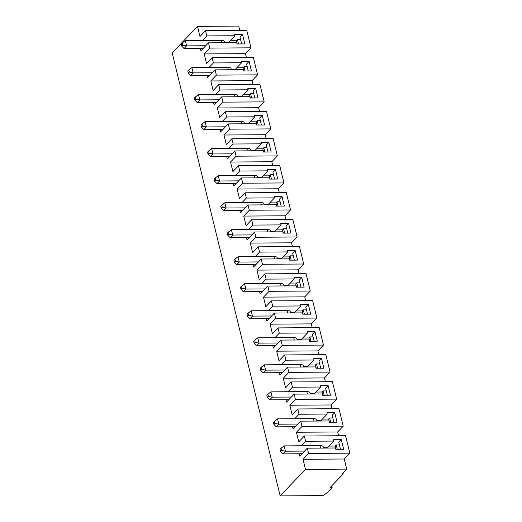 <?xml version="1.0" encoding="UTF-8"?>
<svg xmlns="http://www.w3.org/2000/svg" width="522" height="522" viewBox="0 0 522 522"><rect width="100%" height="100%" fill="white"/><g stroke="black" fill="none" stroke-linecap="round" stroke-linejoin="round"><path stroke-width="0.78" d="M312.241 327.672L311.314 323.888L316.887 318.055L312.632 300.607L271.407 300.881L265.835 306.714L263.499 297.142L304.731 296.861L305.651 300.652M294.264 339.998L293.671 337.564L257.764 337.806L259.062 343.124L256.53 345.779L254.188 343.404L255.199 342.341L254.677 340.213L253.666 341.277L254.188 343.404M293.671 337.564A5.944 2.31 -13.7 0 1 296.914 338.804L297.201 339.979M254.677 340.213L257.764 337.806M275.655 345.649L256.53 345.779M309.683 341.225L308.887 337.962L309.898 336.899L313.07 336.879M310.949 341.218L309.898 336.899M304.535 451.086L285.41 451.217L282.878 453.866L280.536 451.497L281.547 450.434L281.032 448.307L280.02 449.37L280.536 451.497M320.612 448.091L320.019 445.657L284.112 445.899L285.41 451.217L281.547 450.434M281.032 448.307L284.112 445.899M332.005 408.746L331.078 404.955L336.651 399.121L332.397 381.673L291.165 381.954L285.599 387.787L283.263 378.209L324.488 377.928L325.415 381.719M324.488 377.928L330.061 372.095L288.836 372.375L283.263 378.209M284.771 370.02L265.646 370.15L263.114 372.799L260.772 370.424L261.79 369.367L261.268 367.24L260.256 368.297L260.772 370.424M300.848 367.018L300.254 364.584L264.347 364.832L265.646 370.15L261.79 369.367M261.268 367.24L264.347 364.832M323.399 447.465L327.731 447.439L333.806 441.077L333.486 439.746L341.31 439.694L338.778 442.343L340.474 449.285M336.031 449.318L335.235 446.056L329.01 446.095M274.442 421.287L273.43 422.344L273.952 424.471L276.288 426.846L278.82 424.197L274.963 423.414L274.442 421.287L277.528 418.872L278.82 424.197L297.951 424.066M273.952 424.471L274.963 423.414M267.858 394.26L266.84 395.324L267.362 397.451L269.704 399.826L272.236 397.17L268.373 396.387L267.858 394.26L270.938 391.852L272.236 397.17L291.361 397.04M335.235 446.056L336.246 444.992L339.417 444.972M337.297 449.311L336.246 444.992M329.441 422.291L328.645 419.029L329.663 417.972L332.834 417.946M330.713 422.285L329.663 417.972M303.093 314.205L302.297 310.936L303.308 309.879L306.486 309.859M304.365 314.192L303.308 309.879M320.019 445.657A5.944 2.31 -13.7 0 1 323.262 446.897L323.549 448.072M302.003 453.742L282.878 453.866M333.884 422.265L332.194 415.316L334.726 412.667L326.896 412.719L327.222 414.05L299.041 414.24L294.728 418.761M328.645 419.029L322.426 419.075M338.589 435.766L337.669 431.975L343.235 426.141L338.98 408.693L297.755 408.974L292.183 414.807L289.854 405.235L331.078 404.955M316.815 420.445L321.141 420.412L327.222 414.05M266.2 318.642L266.781 321.017L274.376 313.063L275.655 318.329L270.089 324.162L272.425 333.741L277.991 327.907L279.277 333.173L307.458 332.984L307.132 331.653L314.962 331.6L317.298 341.173L309.468 341.225L309.141 339.9L280.96 340.09L282.245 345.355L276.673 351.189L317.905 350.908L323.477 345.075L282.245 345.355M307.536 314.172L305.84 307.23L308.372 304.574L310.707 314.153L302.877 314.205L302.558 312.874L274.376 313.063M271.407 300.881L272.686 306.153L300.868 305.957L294.793 312.319L290.46 312.352M272.686 306.153L268.373 310.668M314.962 331.6L312.43 334.25L314.12 341.192M277.991 327.907L319.223 327.627L323.477 345.075M280.96 340.09L273.365 348.043L272.784 345.668M301.311 445.781L305.624 441.266L304.346 436L345.571 435.72L349.825 453.168L308.593 453.448L307.314 448.183L335.496 447.987L335.816 449.318L343.646 449.266L341.31 439.694M336.651 399.121L295.419 399.402L289.854 405.235M295.419 399.402L294.134 394.136L322.315 393.94L322.642 395.271L330.472 395.219L328.136 385.647L320.306 385.699L320.632 387.03L292.45 387.22L288.137 391.735M291.165 381.954L292.45 387.22M279.277 333.173L274.963 337.688M297.051 339.372L301.383 339.346L307.458 332.984M331.705 485.917L332.123 487.646L330.034 487.659L343.202 473.872L342.158 473.878L346.719 469.108L305.487 469.389L280.17 495.9L322.961 495.606L327.366 492.631L332.123 487.646M206.816 35.92L205.531 30.654L246.756 30.374L251.01 47.822L209.785 48.102L208.5 42.837L236.681 42.647L237.008 43.972L244.831 43.92L242.502 34.348L234.672 34.4L234.998 35.731L206.816 35.92L202.503 40.435M205.531 30.654L199.959 36.488L197.499 26.381L172.175 52.892L280.17 495.9M342.993 473.004L343.202 473.872M197.499 26.381L238.724 26.1L239.774 30.42M246.364 57.446L245.438 53.655L251.01 47.822M209.087 67.462L213.4 62.94L212.115 57.674L253.346 57.394L257.6 74.842L216.369 75.122L210.803 80.956L213.133 90.534L218.705 84.701L219.99 89.967L215.677 94.482M252.955 84.466L252.028 80.675L257.6 74.842M218.705 84.701L259.93 84.42L264.184 101.868L222.959 102.149L217.387 107.982L219.723 117.554L225.295 111.721L226.574 116.987L222.261 121.509M259.538 111.493L258.618 107.702L264.184 101.868M225.295 111.721L266.52 111.44L270.774 128.888L229.543 129.169L223.977 135.002L226.307 144.581L231.879 138.748L233.164 144.013L228.851 148.529M266.129 138.513L265.202 134.722L270.774 128.888M231.879 138.748L273.11 138.467L277.358 155.915L236.133 156.195L230.561 162.029L232.897 171.601L238.469 165.768L239.748 171.033L235.435 175.549M272.712 165.539L271.792 161.748L277.358 155.915M238.469 165.768L279.694 165.487L283.948 182.935L242.723 183.215L237.151 189.049L239.487 198.628L245.053 192.794L246.338 198.06L242.025 202.575M279.303 192.559L278.376 188.768L283.948 182.935M245.053 192.794L286.284 192.514L290.539 209.961L249.307 210.242L243.735 216.075L246.071 225.648L251.643 219.814L252.929 225.08L248.616 229.595M285.893 219.579L284.966 215.795L290.539 209.961M251.643 219.814L292.868 219.534L297.122 236.981L255.897 237.262L250.325 243.095L252.661 252.674L258.227 246.841L259.512 252.106L255.199 256.622M292.477 246.606L291.557 242.815L297.122 236.981M258.227 246.841L299.458 246.56L303.713 264.008L262.481 264.289L256.915 270.122L259.245 279.694L264.817 273.861L266.103 279.126L261.79 283.642M299.067 273.626L298.14 269.841L303.713 264.008M264.817 273.861L306.049 273.58L310.296 291.028L269.071 291.309L263.499 297.142M304.731 296.861L310.296 291.028M317.905 350.908L318.825 354.699M281.554 364.715L285.867 360.193L284.581 354.927L325.806 354.647L330.061 372.095M346.719 469.108L344.252 459.001L349.825 453.168M300.946 287.152L299.256 280.203L301.788 277.554L304.124 287.126L296.294 287.178L295.967 285.854L267.786 286.043L269.071 291.309M267.786 286.043L260.191 293.997L259.61 291.622M294.362 260.126L292.666 253.183L295.198 250.527L297.533 260.106L289.703 260.158L289.384 258.827L261.202 259.016L262.481 264.289M261.202 259.016L253.601 266.97L253.026 264.595M287.772 233.106L286.082 226.156L288.614 223.507L290.943 233.08L283.12 233.138L282.793 231.807L254.612 231.996L255.897 237.262M254.612 231.996L247.017 239.95L246.436 237.575M281.182 206.079L279.492 199.136L282.024 196.481L284.359 206.059L276.529 206.112L276.203 204.781L248.022 204.976L249.307 210.242M248.022 204.976L240.427 212.93L239.852 210.549M274.598 179.059L272.902 172.11L275.433 169.461L277.769 179.033L269.939 179.092L269.62 177.761L241.438 177.95L242.723 183.215M241.438 177.95L233.843 185.904L233.262 183.529M268.008 152.032L266.318 145.09L268.85 142.441L271.186 152.013L263.356 152.065L263.029 150.734L234.848 150.93L236.133 156.195M234.848 150.93L227.253 158.884L226.672 156.509M261.424 125.012L259.728 118.063L262.259 115.414L264.595 124.993L256.765 125.045L256.446 123.714L228.264 123.903L229.543 129.169M228.264 123.903L220.669 131.857L220.088 129.482M254.834 97.986L253.144 91.043L255.676 88.394L258.005 97.966L250.182 98.019L249.855 96.687L221.674 96.883L222.959 102.149M221.674 96.883L214.079 104.837L213.498 102.462M248.25 70.966L246.554 64.023L249.085 61.368L251.421 70.946L243.591 70.999L243.265 69.667L215.09 69.857L216.369 75.122M215.09 69.857L207.488 77.811L206.914 75.436M212.115 57.674L206.549 63.508L204.213 53.936L209.785 48.102M208.5 42.837L200.905 50.791L200.324 48.416M305.487 469.389L303.028 459.282L308.593 453.448M307.314 448.183L299.719 456.137L299.139 453.762M304.346 436L298.773 441.834L296.437 432.255L302.01 426.422L300.724 421.156L293.129 429.11L292.548 426.735M297.755 408.974L299.041 414.24M294.134 394.136L286.539 402.09L285.965 399.715M320.71 368.219L319.014 361.276L321.552 358.621L323.881 368.199L316.058 368.251L315.732 366.92L287.55 367.11L288.836 372.375M287.55 367.11L279.955 375.064L279.374 372.688M284.581 354.927L279.009 360.761L276.673 351.189M344.252 459.001L303.028 459.282M305.624 441.266L333.806 441.077M337.669 431.975L296.437 432.255M343.235 426.141L302.01 426.422M334.726 412.667L337.055 422.246L329.232 422.298L328.906 420.967L300.724 421.156M310.225 393.418L314.557 393.392L320.632 387.03M327.301 395.239L325.604 388.296L328.136 385.647M322.857 395.271L322.061 392.009L315.836 392.048M322.061 392.009L323.072 390.945L326.243 390.926M307.438 394.045L306.845 391.611L270.938 391.852M306.845 391.611A5.944 2.31 -13.7 0 1 310.088 392.851L310.375 394.025M288.829 399.695L269.704 399.826M267.362 397.451L268.373 396.387M269.065 318.622L249.94 318.753L252.472 316.104L248.609 315.321L248.094 313.193L251.173 310.786L252.472 316.104L271.597 315.973M316.887 318.055L275.655 318.329M308.372 304.574L300.548 304.626L300.868 305.957M311.314 323.888L270.089 324.162M282.239 372.669L263.114 372.799M300.254 364.584A5.944 2.31 -13.7 0 1 303.497 365.831L303.784 366.999M308.887 337.962L302.662 338.002M248.094 313.193L247.082 314.251L247.598 316.384L248.609 315.321M303.641 366.398L307.967 366.366L314.042 360.004L313.722 358.673L321.552 358.621M316.267 368.251L315.471 364.982L309.246 365.028M295.413 426.715L276.288 426.846M278.187 342.993L259.062 343.124L255.199 342.341M285.867 360.193L314.042 360.004M324.123 395.265L323.072 390.945M315.471 364.982L316.482 363.925L319.66 363.906M317.539 368.238L316.482 363.925M314.029 421.065L313.435 418.631L277.528 418.872M313.435 418.631A5.944 2.31 -13.7 0 1 316.678 419.877L316.958 421.045M302.297 310.936L296.072 310.981M247.598 316.384L249.94 318.753M287.674 312.978L287.08 310.538L251.173 310.786M287.08 310.538A5.944 2.31 -13.7 0 1 290.323 311.784L290.61 312.952M283.877 285.325L288.203 285.299L294.284 278.937L293.958 277.606L301.788 277.554M266.103 279.126L294.284 278.937M296.503 287.178L295.706 283.916L289.488 283.961M295.706 283.916L296.724 282.852L299.896 282.833M297.775 287.172L296.724 282.852M251.832 234.907L232.708 235.037L230.176 237.686L227.833 235.311L228.851 234.254L228.329 232.127L227.318 233.184L227.833 235.311M267.916 231.905L267.323 229.471L231.416 229.713L232.708 235.037L228.851 234.254M228.329 232.127L231.416 229.713M259.512 252.106L287.694 251.911L287.374 250.586L295.198 250.527M241.503 286.167L240.492 287.231L241.014 289.358L242.025 288.301L241.503 286.167L244.59 283.759L245.882 289.077L243.35 291.733L262.481 291.602M265.013 288.953L245.882 289.077L242.025 288.301M281.09 285.952L280.497 283.518L244.59 283.759M289.919 260.158L289.123 256.896L282.898 256.935M289.123 256.896L290.134 255.832L293.305 255.813M298.14 269.841L256.915 270.122M280.497 283.518A5.944 2.31 -13.7 0 1 283.74 284.758L284.02 285.932M284.601 233.125L283.55 228.812L286.722 228.786M258.423 261.927L239.298 262.057L235.435 261.274L234.92 259.147L237.999 256.739L239.298 262.057L236.766 264.706L234.424 262.338L235.435 261.274M234.92 259.147L233.908 260.21L234.424 262.338M291.185 260.145L290.134 255.832M252.929 225.08L281.11 224.891L280.784 223.56L288.614 223.507M274.5 258.932L273.906 256.491L237.999 256.739M270.703 231.285L275.029 231.253L281.11 224.891M283.329 233.132L282.532 229.869L276.314 229.915M277.286 258.305L281.619 258.279L287.694 251.911M241.014 289.358L243.35 291.733M249.301 237.556L230.176 237.686M261.326 204.885L260.732 202.445L224.825 202.693L226.124 208.01L222.261 207.227L221.746 205.1L220.728 206.164L221.25 208.291L223.592 210.66L226.124 208.01L245.249 207.88M260.732 202.445A5.944 2.31 -13.7 0 1 263.975 203.691L264.262 204.865M282.532 229.869L283.55 228.812M291.557 242.815L250.325 243.095M221.746 205.1L224.825 202.693M276.745 206.112L275.949 202.849L276.96 201.786L280.131 201.766M278.011 206.105L276.96 201.786M282.024 196.481L274.194 196.54L274.52 197.864L246.338 198.06M275.949 202.849L269.724 202.888M264.112 204.259L268.445 204.232L274.52 197.864M221.25 208.291L222.261 207.227M284.966 215.795L243.735 216.075M242.717 210.529L223.592 210.66M208.076 154.244L209.087 153.181L208.565 151.054L207.554 152.117L208.076 154.244L210.418 156.613L212.95 153.964L209.087 153.181M224.59 42.119L228.917 42.093L234.998 35.731M237.216 43.972L236.42 40.709L230.195 40.749M241.66 43.939L239.97 36.997L242.502 34.348M236.42 40.709L237.438 39.646L240.609 39.626M251.663 98.012L250.612 93.692L253.783 93.673M250.39 98.019L249.594 94.756L250.612 93.692M237.764 96.165L242.091 96.139L248.172 89.777L219.99 89.967M249.594 94.756L243.376 94.795M214.659 181.264L215.677 180.207L215.155 178.08L214.144 179.137L214.659 181.264L217.002 183.64L236.127 183.509M215.155 178.08L218.235 175.666L219.534 180.99L215.677 180.207M228.388 69.765L227.794 67.331L191.887 67.579L193.186 72.897L190.654 75.546L209.779 75.416M227.794 67.331A5.944 2.31 -13.7 0 1 231.037 68.578L231.324 69.746M278.376 188.768L237.151 189.049M218.901 99.787L199.769 99.917L197.238 102.573L216.369 102.442M194.902 100.198L195.913 99.134L195.391 97.007L194.38 98.071L194.902 100.198L197.238 102.573M195.391 97.007L198.477 94.599L199.769 99.917L195.913 99.134M238.489 43.965L237.438 39.646M232.075 153.833L212.95 153.964L211.651 148.646L247.558 148.405A5.944 2.31 -13.7 0 1 250.801 149.644L251.089 150.819M229.543 156.489L210.418 156.613M245.438 53.655L204.213 53.936M271.792 161.748L230.561 162.029M254.736 177.858L254.142 175.425L218.235 175.666M254.142 175.425A5.944 2.31 -13.7 0 1 257.385 176.671L257.672 177.839M222.953 129.463L203.828 129.593L201.485 127.218L202.497 126.161L201.981 124.034L205.061 121.619L206.36 126.944L202.497 126.161M241.562 123.812L240.968 121.378A5.944 2.31 -13.7 0 1 244.211 122.624L244.498 123.792M201.981 124.034L200.97 125.091L201.485 127.218M240.968 121.378L205.061 121.619M243.807 70.999L243.011 67.73L244.022 66.672L247.193 66.653M245.072 70.985L244.022 66.672M225.484 126.813L206.36 126.944L203.828 129.593M264.837 152.059L263.786 147.739L266.957 147.719M263.571 152.065L262.775 148.803L263.786 147.739M255.676 88.394L247.846 88.446L248.172 89.777M234.978 96.792L234.385 94.358L198.477 94.599M257.529 177.239L261.855 177.206L267.93 170.844L267.61 169.513L275.433 169.461M268.85 142.441L261.02 142.493L261.346 143.824L233.164 144.013M262.775 148.803L256.55 148.842M252.028 80.675L210.803 80.956M231.174 69.145L235.507 69.113L241.582 62.751L213.4 62.94M243.011 67.73L236.786 67.775M270.155 179.085L269.359 175.823L263.134 175.868M269.359 175.823L270.37 174.766L273.548 174.739M249.085 61.368L241.255 61.42L241.582 62.751M226.574 116.987L254.756 116.797L254.436 115.466L262.259 115.414M212.31 72.767L193.186 72.897L189.323 72.114L188.807 69.987L187.79 71.044L188.311 73.171L190.654 75.546M265.202 134.722L223.977 135.002M205.72 45.74L186.595 45.871L182.739 45.088L182.217 42.961L181.206 44.024L181.721 46.151L184.064 48.526L203.188 48.396M221.804 42.745L221.211 40.311L185.303 40.553L186.595 45.871L184.064 48.526M208.565 151.054L211.651 148.646M188.311 73.171L189.323 72.114M188.807 69.987L191.887 67.579M182.217 42.961L185.303 40.553M244.348 123.192L248.681 123.159L254.756 116.797M256.981 125.039L256.185 121.776L257.196 120.719L260.374 120.693M258.246 125.032L257.196 120.719M239.748 171.033L267.93 170.844M250.938 150.212L255.271 150.186L261.346 143.824M181.721 46.151L182.739 45.088M258.618 107.702L217.387 107.982M271.427 179.079L270.37 174.766M221.211 40.311A5.944 2.31 -13.7 0 1 224.447 41.551L224.734 42.726M238.658 180.86L219.534 180.99L217.002 183.64M234.385 94.358A5.944 2.31 -13.7 0 1 237.627 95.598L237.908 96.772M256.185 121.776L249.96 121.822M267.323 229.471A5.944 2.31 -13.7 0 1 270.566 230.711L270.846 231.885M255.891 264.576L236.766 264.706M273.906 256.491A5.944 2.31 -13.7 0 1 277.149 257.738L277.436 258.912M248.152 150.838L247.558 148.405"/></g></svg>
